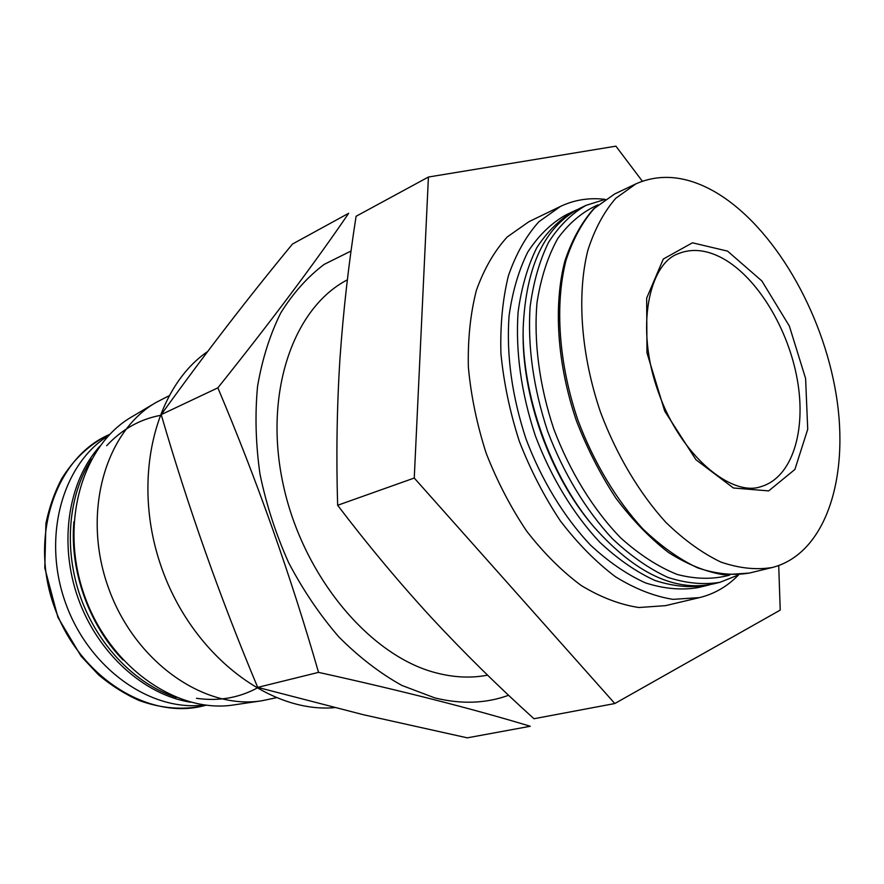 <?xml version="1.0" encoding="UTF-8"?>
<svg xmlns="http://www.w3.org/2000/svg" width="884" height="884" viewBox="0 0 884 884"><rect width="100%" height="100%" fill="white"/><g stroke="black" fill="none" stroke-linecap="round" stroke-linejoin="round"><path stroke-width="1.33" d="M778.716 565.583L780.229 610.104L614.822 703.531L414.253 478.034L428.42 177.032L615.894 146.158L642.336 181.198M605.087 199.364C589.274 197.463 574.412 199.817 560.489 206.414L528.975 221.663L507.195 236.989C494.355 251.078 484.089 268.88 476.377 290.361C470.41 313.676 467.735 339.246 468.365 367.081C470.973 395.667 476.907 424.342 486.145 453.127C497.139 481.283 510.643 507.272 526.643 531.096C543.726 553.086 561.937 571.23 581.274 585.551C600.811 597.363 620.015 604.678 638.867 607.518L665.431 605.662L699.498 597.606C714.46 593.938 727.477 586.379 738.549 574.931M614.822 703.531L533.969 718.736C498.289 686.492 464.089 652.768 431.359 617.573C398.971 582.302 367.733 544.875 337.644 505.283C336.152 456.067 336.903 407.38 339.92 359.258C343.257 311.356 348.65 263.697 356.097 216.271L428.42 177.032M207.596 351.567C153.606 388.396 130.942 482.41 161.927 568.644C192.502 655.011 269.487 713.377 334.55 707.653M414.253 478.034L337.644 505.283M727.565 251.122L692.448 242.802L663.298 259.034L646.668 298.151L646.966 352.838L664.724 411.148L695.973 459.746L733.389 487.99L768.671 490.896L794.893 469.459L807.722 429.293L805.6 378.496L789.368 326.086L761.853 280.946L727.565 251.122M716.018 192.491C687.476 175.85 660.79 172.966 635.961 183.839L615.772 198.27C603.971 211.828 594.678 229.155 587.86 250.271C576.622 295.168 580.954 354.926 600.612 412.452C616.634 455.072 639.441 493.305 665.851 522.345C683.907 539.859 702.194 553.086 720.725 562.003C738.969 568.29 756.163 570.125 772.284 567.495C825.766 553.848 849.867 477.371 836.12 394.297C822.485 311.08 773.456 226.569 716.018 192.491M597.993 204.856C582.633 211.674 569.241 222.856 557.815 238.415C547.859 256.338 540.931 277.675 537.03 302.45C533.582 341.456 539.351 385.744 553.804 429.083C569.948 471.824 593.407 509.814 620.701 537.903C639.353 554.655 658.204 566.843 677.232 574.467C695.907 579.318 713.355 579.55 729.576 575.141M605.264 199.331L586.048 205.353C571.583 213.619 559.097 225.917 548.599 242.26C539.527 260.747 533.361 282.327 530.091 306.991C527.549 346.583 533.395 388.01 547.638 431.27C563.373 473.039 586.026 510.433 612.446 538.754C630.546 555.826 648.955 568.677 667.652 577.307C686.106 583.352 703.553 585.009 719.996 582.302L738.704 574.843M586.048 205.353L580.258 208.116C544.975 225.972 525.958 265.841 523.184 327.721C521.593 394.673 550.522 476.1 594.004 527.03C635.209 573.285 675.122 592.214 713.764 583.816L719.996 582.302M523.184 327.721L523.14 330.351C521.593 395.789 549.826 475.238 592.313 525.019L594.004 527.03M577.329 209.596L574.324 210.945C559.826 219.221 547.307 231.498 536.754 247.774C527.638 266.195 521.405 287.665 518.079 312.196C515.427 351.545 521.173 392.706 535.295 435.657C550.92 477.128 573.473 514.223 599.849 542.301C617.905 559.229 636.292 571.959 654.989 580.49C673.442 586.468 690.912 588.081 707.377 585.352L710.548 584.512M574.324 210.945L565.517 215.143C550.986 223.431 538.433 235.685 527.847 251.929C518.687 270.283 512.422 291.676 509.04 316.107C506.311 355.291 511.969 396.231 526.013 438.961C541.561 480.189 564.047 517.063 590.368 544.975C608.402 561.793 626.767 574.434 645.453 582.888C663.917 588.81 681.387 590.39 697.885 587.65L707.377 585.352M560.489 206.414L538.853 221.762C526.124 235.962 515.98 253.94 508.422 275.709C502.609 299.356 500.112 325.334 500.941 353.655C503.758 382.75 509.88 411.977 519.328 441.337C530.533 470.067 544.212 496.609 560.39 520.952C577.617 543.439 595.949 562.025 615.375 576.699C634.977 588.821 654.193 596.369 673.022 599.352L699.498 597.606M168.822 395.888L155.915 402.529C105.074 431.679 81.66 513.195 108.29 587.396C134.456 661.762 204.06 710.228 261.896 700.758L276.095 697.774M155.915 402.529L131.771 416.861C81.969 445.448 58.896 524.322 84.555 595.838C109.771 667.497 177.452 714.128 234.116 704.88L261.896 700.758M73.913 521.77C69.482 570.357 88.93 625.11 123.042 660.005M159.783 415.491C139.451 419.458 121.749 429.536 106.688 445.713M196.458 698.316C218.348 701.366 238.437 698.017 256.714 688.26M91.593 459.105C68.3 495.062 63.438 548.909 80.566 597.252C97.781 645.563 135.528 684.26 176.292 697.454M99.737 446.332C68.19 481.371 58.466 542.986 78.079 598.136C97.66 653.298 144.081 694.957 190.679 702.227M108.577 435.613C62.598 463.824 41.846 536.853 65.438 602.623C88.643 668.536 150.821 712.095 204.292 704.968M467.293 737.842L363.523 714.758L257.708 687.387C220.348 598.291 188.181 507.361 161.208 414.607C204.315 354.672 248.084 297.809 292.516 244.017L348.683 213.276C315.024 262.659 271.421 320.848 217.862 387.844C257.089 480.642 290.648 575.484 318.538 672.37C401.999 690.813 472.575 708.78 530.278 726.261L467.293 737.842M351.058 251.001L324.163 264.393C307.533 276.946 293.057 293.123 280.747 312.947C269.952 334.682 262.228 359.103 257.575 386.22C254.879 414.474 255.686 443.801 259.995 474.2C266.316 504.642 275.874 534.157 288.681 562.754C303.135 590.247 319.886 615.01 338.937 637.021C358.937 657.055 379.899 673.188 401.844 685.42L434.751 697.885C461.304 704.426 485.924 703.553 508.609 695.277M347.368 279.852C293.366 307.765 263.266 392.938 283.212 484.609C302.847 576.28 369.733 655.817 435.768 672.768C453.868 677.542 471.139 678.337 487.581 675.155M318.538 672.37L257.708 687.387M217.862 387.844L161.208 414.607M722.88 258.459C706.891 249.752 692.028 248.161 678.293 253.675C649.121 263.741 634.955 327.655 658.304 391.943C680.757 456.553 732.074 497.195 761.069 486.598C792.053 477.537 806.418 431.315 797.39 380.164C788.462 328.992 757.533 277.642 722.88 258.459M635.961 183.839L614.612 194.005L594.302 208.436C582.412 221.928 573.009 239.155 566.08 260.095C554.599 304.604 558.655 363.678 578.037 420.475C593.871 462.542 616.513 500.245 642.823 528.842C660.823 546.091 679.089 559.097 697.62 567.837C715.885 573.992 733.112 575.738 749.312 573.075L772.284 567.495M109.881 434.243L107.516 435.37C55.493 459.072 28.973 536.422 54.233 606.612C78.93 676.989 148.313 720.272 203.629 705.83L206.171 705.211M614.612 194.005L593.739 208.768C581.573 222.492 571.959 239.873 564.909 260.902C553.218 305.521 557.174 364.418 576.49 421.016C587.308 448.862 600.468 474.609 615.971 498.244C632.458 520.101 649.983 538.201 668.547 552.533C687.277 564.401 705.708 571.826 723.808 574.788L749.312 573.075M107.516 435.37C88.886 444.95 73.56 459.492 61.526 478.984C54.454 492.609 49.25 507.427 45.913 523.461L44.797 567.992L57.924 617.375L81.096 656.215L98.577 674.879C111.406 685.619 124.964 694.172 139.274 700.559C161.286 708.46 182.734 710.217 203.629 705.83"/></g></svg>
